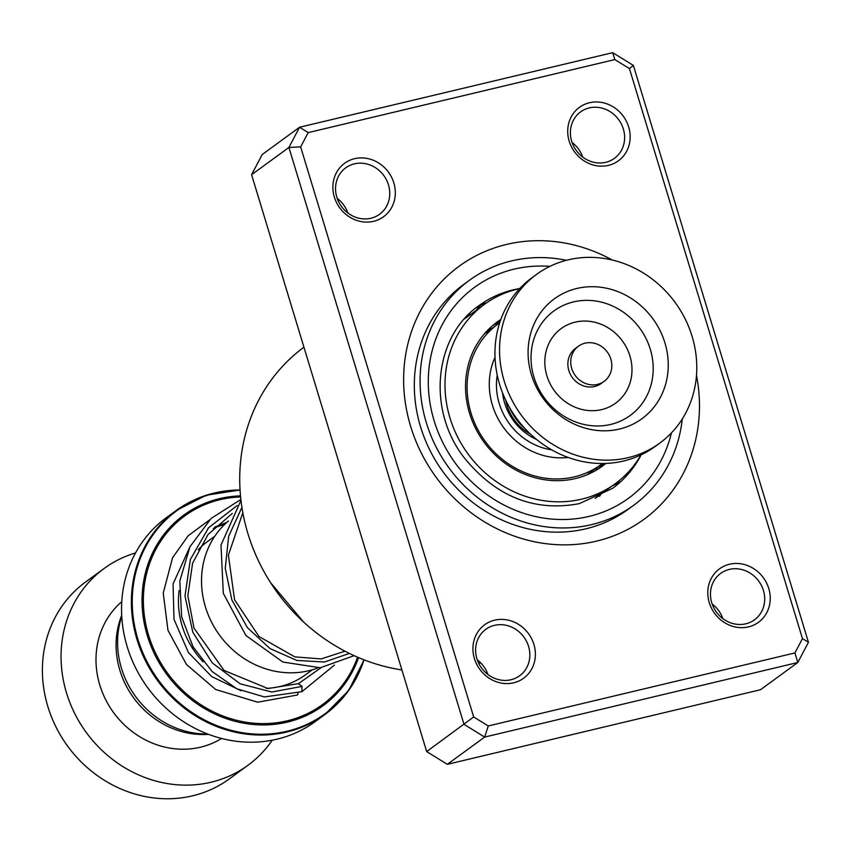 <?xml version="1.0" encoding="UTF-8"?>
<svg xmlns="http://www.w3.org/2000/svg" width="851" height="851" viewBox="0 0 851 851"><rect width="100%" height="100%" fill="white"/><g stroke="black" fill="none" stroke-linecap="round" stroke-linejoin="round"><path stroke-width="1.28" d="M207.687 734.009A86.876 79.303 -126.1 0 1 119.725 661.684A86.876 79.303 -126.1 0 1 121.757 616.294M530.545 434.18A45.699 41.72 -126.1 0 1 506.026 401.651A45.699 41.72 -126.1 0 1 505.717 400.161M228.494 520.94A87.132 79.537 53.9 0 0 203.676 600.274A87.132 79.537 53.9 0 0 317.88 667.95M240.046 489.953L206.187 495.261L176.104 510.568L166.285 517.727A126.225 115.225 53.9 0 0 124.671 637.101A126.225 115.225 53.9 0 0 315.136 721.637L324.944 714.468A126.225 115.225 -126.1 0 1 134.479 629.942A126.225 115.225 -126.1 0 1 176.104 510.568A126.225 115.225 -126.1 0 1 240.046 490.006M135.522 552.948A121.874 111.247 53.9 0 0 104.258 568.394L85.589 582.02A121.874 111.247 53.9 0 0 45.411 697.288A121.874 111.247 53.9 0 0 229.313 778.899L247.971 765.272A121.874 111.247 53.9 0 0 272.214 740.2M121.704 615.326A84.877 77.484 53.9 0 0 118.183 663.886A84.877 77.484 53.9 0 0 208.591 734.349M121.767 601.689A84.877 77.484 53.9 0 0 98.088 678.555A84.877 77.484 53.9 0 0 221.6 738.455M104.258 568.394A121.874 111.247 53.9 0 0 64.07 683.661A121.874 111.247 53.9 0 0 247.971 765.272M607.965 352.995A21.764 19.871 53.9 0 0 578.446 346.208A21.764 19.871 53.9 0 0 574.585 374.568A21.764 19.871 53.9 0 0 604.104 381.365A21.764 19.871 53.9 0 0 607.965 352.995M578.446 346.208L575.574 348.304A21.764 19.871 53.9 0 0 571.712 376.663A21.764 19.871 53.9 0 0 601.231 383.461L604.104 381.365M536.577 274.373L531.981 277.724A104.46 95.355 53.9 0 0 513.451 413.873A104.46 95.355 53.9 0 0 655.164 446.477L659.759 443.126A104.46 95.355 53.9 0 0 678.279 306.988A104.46 95.355 53.9 0 0 536.577 274.373A104.46 95.355 53.9 0 0 518.046 410.512A104.46 95.355 53.9 0 0 659.759 443.126M541.225 395.534A74.239 67.772 53.9 0 0 639.037 420.713A74.239 67.772 53.9 0 0 655.1 321.965A74.239 67.772 53.9 0 0 557.299 296.797A74.239 67.772 53.9 0 0 541.225 395.534M524.897 428.478A53.102 48.475 -126.1 0 1 509.419 407.289M608.444 165.381A33.083 30.2 -126.1 0 1 569.191 141.149A33.083 30.2 -126.1 0 1 589.435 102.748A33.083 30.2 -126.1 0 1 628.687 126.98A33.083 30.2 -126.1 0 1 608.444 165.381M589.254 107.917A28.732 26.221 53.9 0 0 580.573 111.906A28.732 26.221 53.9 0 0 573.606 146.095A28.732 26.221 53.9 0 0 605.763 162.307A28.732 26.221 53.9 0 0 614.443 158.307A28.732 26.221 53.9 0 0 621.411 124.118A28.732 26.221 53.9 0 0 589.254 107.917M748.518 626.879A33.083 30.2 -126.1 0 1 709.266 602.646A33.083 30.2 -126.1 0 1 729.509 564.245A33.083 30.2 -126.1 0 1 768.761 588.477A33.083 30.2 -126.1 0 1 748.518 626.879M729.328 569.415A28.732 26.221 53.9 0 0 720.637 573.404A28.732 26.221 53.9 0 0 713.67 607.593A28.732 26.221 53.9 0 0 745.827 623.804A28.732 26.221 53.9 0 0 754.518 619.815A28.732 26.221 53.9 0 0 761.485 585.616A28.732 26.221 53.9 0 0 729.328 569.415M513.664 682.81A33.083 30.2 -126.1 0 1 474.411 658.578A33.083 30.2 -126.1 0 1 494.654 620.177A33.083 30.2 -126.1 0 1 533.907 644.409A33.083 30.2 -126.1 0 1 513.664 682.81M494.474 625.347A28.732 26.221 53.9 0 0 485.783 629.336A28.732 26.221 53.9 0 0 478.826 663.535A28.732 26.221 53.9 0 0 510.983 679.736A28.732 26.221 53.9 0 0 519.663 675.747A28.732 26.221 53.9 0 0 526.631 641.548A28.732 26.221 53.9 0 0 494.474 625.347M373.6 221.313A33.083 30.2 -126.1 0 1 334.347 197.081A33.083 30.2 -126.1 0 1 354.59 158.68A33.083 30.2 -126.1 0 1 393.843 182.912A33.083 30.2 -126.1 0 1 373.6 221.313M354.399 163.849A28.732 26.221 53.9 0 0 345.719 167.838A28.732 26.221 53.9 0 0 338.751 202.027A28.732 26.221 53.9 0 0 370.908 218.239A28.732 26.221 53.9 0 0 379.589 214.25A28.732 26.221 53.9 0 0 386.556 180.05A28.732 26.221 53.9 0 0 354.399 163.849M478.794 663.472A182.816 166.881 53.9 0 0 480.655 662.833M696.49 375.355A156.701 143.042 -126.1 0 1 596.572 541.119A156.701 143.042 -126.1 0 1 410.639 426.34A156.701 143.042 -126.1 0 1 506.526 244.439A156.701 143.042 -126.1 0 1 612.316 260.044M469.433 280.277L463.689 284.468A139.287 127.15 53.9 0 0 429.904 450.253A139.287 127.15 53.9 0 0 585.828 528.822A139.287 127.15 53.9 0 0 627.932 509.472L633.676 505.281A139.287 127.15 -126.1 0 1 591.573 524.631A139.287 127.15 -126.1 0 1 435.648 446.062A139.287 127.15 -126.1 0 1 469.433 280.277A139.287 127.15 -126.1 0 1 511.536 260.917A139.287 127.15 -126.1 0 1 566.426 260.289M308.179 132.618L299.563 127.246L262.246 154.488L251.588 174.7L426.681 751.571L447.339 764.326L760.475 689.746L797.791 662.503L484.655 737.083L463.997 724.329L288.915 147.457L299.563 127.246L612.699 52.666L633.367 65.421L808.45 642.292L797.791 662.503L794.919 652.94L802.461 638.644L629.442 68.601L614.837 59.581L308.179 132.618L300.648 146.904L473.667 716.957L488.272 725.967L794.919 652.94M447.339 764.326L484.655 737.083L488.272 725.967M426.681 751.571L473.667 716.957M251.588 174.7L288.915 147.457L300.648 146.904M303.945 347.187A182.816 166.881 53.9 0 0 247.907 533.577A182.816 166.881 53.9 0 0 401.895 669.939M337.209 198.389A28.732 26.221 -126.1 0 1 347.899 213.037M572.063 142.457A28.732 26.221 -126.1 0 1 582.754 157.105M477.283 659.887A28.732 26.221 -126.1 0 1 487.974 674.535M712.138 603.955A28.732 26.221 -126.1 0 1 722.829 618.603M802.461 638.644L808.45 642.292M612.699 52.666L614.837 59.581M629.442 68.601L633.367 65.421M682.279 418.99A139.287 127.15 -126.1 0 1 633.676 505.281M240.865 499.484L211.133 518.429L189.986 546.704L179.827 580.946L181.657 616.869L193.007 646.76L212.133 671.545L236.865 688.831L264.459 696.948L301.786 691.693L302.041 686.417L298.371 683.693M297.893 692.831A4.351 1.745 65.6 0 1 297.297 695.022L257.672 702.203L215.707 689.523L186.422 664.44L167.966 630.272L163.232 592.998L172.593 557.692L188.124 535.811L209.527 519.961M485.155 332.975L486.07 332.698M492.761 325.476L500.111 321.518M603.944 463.476L597.328 469.444M595.37 470.688L596.243 469.741M500.824 319.497A89.227 81.451 53.9 0 0 497.154 322.008A89.227 81.451 53.9 0 0 485.41 444.02A89.227 81.451 53.9 0 0 602.38 466.146A89.227 81.451 53.9 0 0 605.891 463.423M519.716 288.585A110.992 101.322 53.9 0 0 484.325 304.435A110.992 101.322 53.9 0 0 469.709 456.2A110.992 101.322 53.9 0 0 615.209 483.73A110.992 101.322 53.9 0 0 641.08 454.849M536.566 439.456A54.411 49.666 -126.1 0 1 503.537 398.832A54.411 49.666 -126.1 0 1 502.526 392.822M551.778 449.871A62.134 56.719 -126.1 0 1 497.984 398.768A62.134 56.719 -126.1 0 1 497.239 375.163M203.229 661.865A82.696 75.494 -126.1 0 1 180.476 619.571A82.696 75.494 -126.1 0 1 179.136 590.551M198.187 549.789A82.696 75.494 -126.1 0 1 207.74 541.353L214.792 536.215M602.402 463.497L600.732 464.752A87.132 79.537 -126.1 0 1 469.252 406.406A87.132 79.537 -126.1 0 1 497.984 324.008L484.208 334.06M495.027 357.282A69.718 63.644 53.9 0 0 491.006 399.81A69.718 63.644 53.9 0 0 568.138 457.434M312.317 669.801L305.264 674.949A82.696 75.494 -126.1 0 1 266.14 688.363M240.067 490.208A125.714 114.757 53.9 0 0 135.362 629.58A125.714 114.757 53.9 0 0 245.95 733.232A125.714 114.757 53.9 0 0 363.834 659.759M358.579 657.621A118.034 107.747 -126.1 0 1 247.396 723.797A118.034 107.747 -126.1 0 1 144.957 626.666A118.034 107.747 -126.1 0 1 240.493 495.867M240.599 496.941A116.8 106.62 53.9 0 0 146.255 626.379A116.8 106.62 53.9 0 0 247.535 722.467A116.8 106.62 53.9 0 0 357.58 657.195M364.015 659.833A126.225 115.225 -126.1 0 1 324.944 714.468L348.687 690.48L364.068 659.855M213.282 528.524A91.408 83.441 -126.1 0 1 224.632 524.418M542.481 395.236A64.719 59.081 53.9 0 0 627.74 417.171A64.719 59.081 53.9 0 0 641.75 331.092A64.719 59.081 53.9 0 0 556.49 309.158A64.719 59.081 53.9 0 0 542.481 395.236M552.99 388.758A46.177 42.146 53.9 0 0 613.826 404.416A46.177 42.146 53.9 0 0 623.815 342.996A46.177 42.146 53.9 0 0 562.979 327.337A46.177 42.146 53.9 0 0 552.99 388.758M519.78 288.521A113.172 103.301 53.9 0 0 513.291 289.84A113.172 103.301 53.9 0 0 479.081 305.562C434.967 335.656 426.447 407.906 463.284 456.561C495.197 496.431 533.864 512.132 579.297 503.643L612.539 488.378A113.172 103.301 53.9 0 0 641.165 454.817M671.428 432.893A130.575 119.193 -126.1 0 1 589.073 516.397A130.575 119.193 -126.1 0 1 434.127 420.745A130.575 119.193 -126.1 0 1 514.036 269.161A130.575 119.193 -126.1 0 1 549.874 266.374M302.041 686.417L271.799 692.012L240.142 683.8L212.293 662.94L192.805 632.219L184.986 595.998L190.369 559.447L208.548 527.811L237.142 505.547M349.367 653.419L324.348 662.025L296.786 660.419L270.054 648.59L247.471 627.708L231.866 599.976L225.249 568.383L228.653 536.343L241.918 507.366M497.984 324.008L499.697 322.795M600.732 464.752L586.956 474.805M298.616 683.608L267.98 688.555L224.058 670.45L194.007 628.134L187.837 595.721L192.603 563.181L207.974 534.609L232.249 513.451M344.953 651.175L321.125 658.929L294.84 656.876L259.002 636.527L234.568 599.785L228.398 555.139L242.833 512.727M298.488 683.64L321.008 667.705M226.94 522.28L214.675 527.099M189.933 546.821L173.072 583.903L173.976 619.251L188.401 652.504L211.686 676.566L241.078 690.735M302.02 691.597L334.454 665.067M354.133 655.664L320.274 667.769L282.862 662.046L245.907 635.484L223.313 593.381L220.994 545.087L240.961 500.345M303.626 622.06L270.544 582.616M484.325 304.435L464.338 319.019M615.209 483.73L595.221 498.324M486.442 302.935A13.063 13.063 0 0 0 476.581 310.083M489.017 328.901A13.063 13.063 0 0 0 492.899 328.082M499.08 323.22A13.063 13.063 0 0 0 500.048 321.55M597.125 467.38A13.063 13.063 0 0 0 596.115 470.252M612.55 485.666A13.063 13.063 0 0 0 619.943 480.028M471.103 314.083A13.063 13.063 0 0 0 467.603 315.498M599.444 496.346A13.063 13.063 0 0 0 600.859 494.197"/></g></svg>
